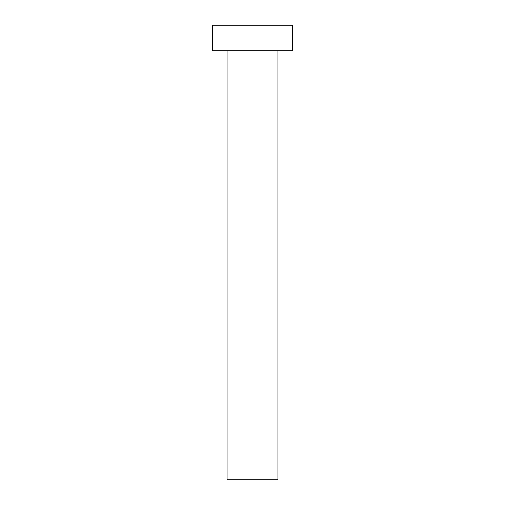 <?xml version="1.0" encoding="UTF-8"?>
<svg xmlns="http://www.w3.org/2000/svg" width="505" height="505" viewBox="0 0 505 505"><rect width="100%" height="100%" fill="white"/><g stroke="black" fill="none" stroke-linecap="round" stroke-linejoin="round"><path stroke-width="0.76" d="M277.952 50.702L277.952 479.75L227.048 479.75L227.048 50.702M292.496 50.702L212.504 50.702L212.504 25.25L292.496 25.25L292.496 50.702"/></g></svg>
